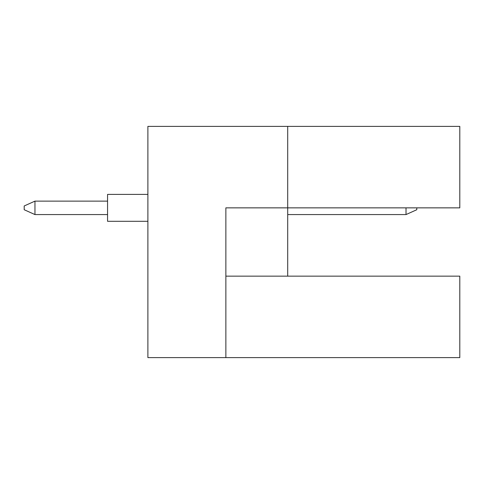 <?xml version="1.0" encoding="UTF-8"?>
<svg xmlns="http://www.w3.org/2000/svg" width="484" height="484" viewBox="0 0 484 484"><rect width="100%" height="100%" fill="white"/><g stroke="black" fill="none" stroke-linecap="round" stroke-linejoin="round"><path stroke-width="0.73" d="M287.714 276.146L287.714 207.854L459.8 207.854L459.8 126.378L147.886 126.378L147.886 357.622L459.8 357.622L459.8 276.146L225.865 276.146M225.865 357.622L225.865 207.854L287.714 207.854L287.714 126.378M147.886 221.297L107.557 221.297L107.557 194.405L147.886 194.405M107.557 214.575L34.957 214.575L34.957 201.126L24.2 205.966L24.2 209.735L34.957 214.575M107.557 201.126L34.957 201.126M416.778 207.854L416.778 209.735L406.022 214.575L406.022 207.854M406.022 214.575L287.714 214.575"/></g></svg>
